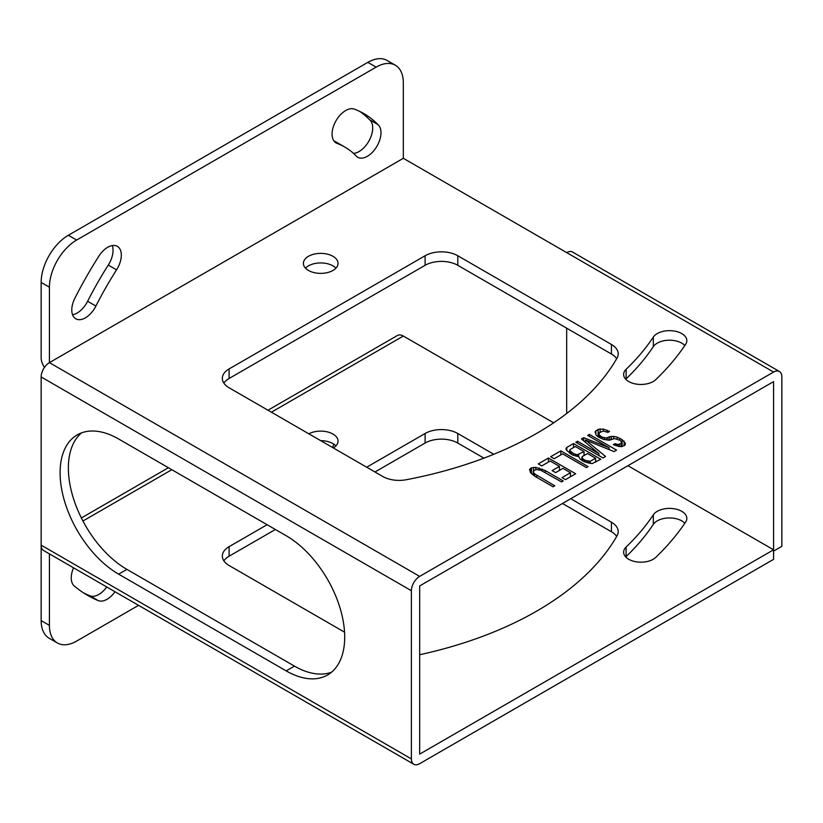 <?xml version="1.0" encoding="UTF-8"?>
<svg xmlns="http://www.w3.org/2000/svg" width="823" height="823" viewBox="0 0 823 823"><rect width="100%" height="100%" fill="white"/><g stroke="black" fill="none" stroke-linecap="round" stroke-linejoin="round"><path stroke-width="1.23" d="M598.938 453.627L581.46 438.968L583.713 437.671L609.102 447.753L587.663 435.388L589.361 434.41L616.581 450.119L614.04 451.59L585.482 439.986L605.574 456.477L603.033 457.948L575.812 442.229L577.499 441.251L598.938 453.627L598.938 455.582M403.332 158.304L403.332 82.856A38.496 22.231 120 0 0 395.359 65.233A38.496 22.231 120 0 0 376.111 67.147L76.652 240.038A38.496 22.231 120 0 0 49.421 287.186L49.421 362.634L403.332 158.304L773.579 372.058L419.668 576.388L49.421 362.634A11.707 6.759 120 0 0 41.15 376.965L41.15 620.593A38.496 22.231 120 0 0 49.123 638.216L57.404 642.989A38.496 22.231 120 0 0 76.652 641.086L138.562 605.337M626.108 369.301A356.277 205.699 180 0 0 640.942 353.53A356.277 205.699 180 0 0 653.328 337.07A17.324 9.999 180 0 1 672.658 330.825A17.324 9.999 180 0 1 686.835 340.66A17.324 9.999 180 0 1 685.682 344.24A390.925 225.697 180 0 1 672.082 362.295A390.925 225.697 180 0 1 655.818 379.609A17.324 9.999 180 0 1 636.333 384.094A17.324 9.999 180 0 1 623.639 374.455A17.324 9.999 180 0 1 626.108 369.301L626.108 378.858A17.324 9.999 180 0 0 625.747 379.228M229.103 368.92L425.11 255.747A23.095 13.333 180 0 1 457.783 255.747L611.438 344.467A23.095 13.333 180 0 1 618.207 353.9A23.095 13.333 180 0 1 617.044 358.077A331.103 191.162 180 0 1 406.325 479.727A23.095 13.333 180 0 1 382.757 476.486L229.103 387.777A23.095 13.333 180 0 1 222.333 378.343A23.095 13.333 180 0 1 229.103 368.92L229.103 378.477A23.095 13.333 0 0 0 223.866 383.127M308.46 270.448A17.324 9.999 180 0 1 303.389 263.37A17.324 9.999 180 0 1 314.077 254.132A17.324 9.999 180 0 1 332.955 256.303A17.324 9.999 180 0 1 338.037 263.37A17.324 9.999 180 0 1 327.338 272.619A17.324 9.999 180 0 1 308.46 270.448M615.018 443.679L618.176 444.523L621.293 443.391L621.252 441.406L619.801 440.243L614.616 438.556L609.504 440.171L603.773 439.461L597.992 436.776L596.243 435.12L595.019 431.808L598.115 429.349L603.249 429.061L609.596 431.417L607.899 432.394L603.3 431.046L599.329 432.661L599.093 434.811L602.004 437.136L606.314 438.001L609.709 436.704L613.711 436.406L617.157 437.085L622.075 439.595L625.295 443.093L624.77 445.397L621.365 446.694L618.505 446.344L613.32 444.657L615.018 443.679L615.018 445.356M578.703 456.611L572.376 454.913L566.553 450.253L565.946 448.597L566.78 447.445L573.549 443.535L600.78 459.255L592.004 463.647L583.96 461.6L580.184 459.1L578.703 456.611M588.075 466.59L586.377 467.567L562.623 453.854L554.157 458.74L550.68 456.734L560.844 450.87L588.075 466.59M541.74 465.911L538.263 463.905L548.427 458.041L575.647 473.76L565.483 479.624L562.006 477.618L570.483 472.731L562.953 468.38L555.607 472.618L552.13 470.612L559.475 466.374L550.206 461.024L541.74 465.911M535.104 476.435L530.742 472.937L529.528 469.624L531.483 467.824L535.763 467.361L545.268 470.561L563.23 480.93L561.533 481.908L540.978 470.365L536.668 469.511L533.829 470.478L533.592 472.628L534.765 473.955L554.753 485.817L553.066 486.794L535.104 476.435M305.487 268.154A17.324 9.999 180 0 1 332.955 265.86A17.324 9.999 180 0 1 335.928 268.154M413.815 764.258L43.578 550.505A11.707 6.759 -60 0 1 41.15 545.145L411.387 758.899A11.707 6.759 120 0 0 413.815 764.258A11.707 6.759 120 0 0 419.668 763.682L773.579 559.352L773.579 549.795L419.668 754.125L419.668 585.945L773.579 381.615L773.579 551.112L781.85 546.338L781.85 376.841A11.707 6.759 120 0 0 779.422 371.482A11.707 6.759 120 0 0 773.579 372.058M653.328 337.07L653.328 346.627A17.324 9.999 180 0 1 668.461 340.228A17.324 9.999 180 0 1 684.818 345.537M653.328 346.627A356.277 205.699 180 0 1 640.942 363.087A356.277 205.699 180 0 1 626.108 378.858M616.684 358.694A23.095 13.333 0 0 0 611.438 354.024L457.783 265.304A23.095 13.333 0 0 0 425.11 265.304L229.103 378.477M566.677 413.506L566.677 328.182M779.422 371.482L572.53 252.033A11.707 6.759 120 0 0 566.677 252.61M411.387 758.899L411.387 590.719A11.707 6.759 -60 0 1 419.668 576.388M81.59 432.857A82.773 47.785 -120 0 0 74.019 500.219A82.773 47.785 -120 0 0 126.907 569.382L294.439 666.105A82.773 47.785 -120 0 0 331.484 672.237M44.463 367.408A11.707 6.759 60 0 1 41.15 357.851L41.15 282.412A38.496 22.231 120 0 1 68.371 235.255L367.83 62.363A38.496 22.231 120 0 1 387.088 60.46L395.359 65.233M116.557 269.851A243.32 140.476 -60 0 0 105.776 287.7A243.32 140.476 -60 0 0 95.9 306.053A19.248 11.111 -60 0 1 75.767 318.789A19.248 11.111 -60 0 1 74.893 298.183A281.805 162.697 -60 0 1 86.364 276.878A281.805 162.697 -60 0 1 98.873 256.159A19.248 11.111 -60 0 1 117.339 246.334A19.248 11.111 -60 0 1 116.557 269.851L108.276 265.068A19.248 11.111 -60 0 0 112.267 245.563M344.714 147.008A155.146 89.573 -60 0 0 336.802 143.284A19.248 11.111 -60 0 1 336.062 142.924A19.248 11.111 -60 0 1 335.712 121.31A19.248 11.111 -60 0 1 354.579 109.212A188.23 108.677 -60 0 1 363.931 113.636A188.23 108.677 -60 0 1 367.264 115.704A188.23 108.677 -60 0 1 377.911 124.561A19.248 11.111 -60 0 1 376.492 146.978A19.248 11.111 -60 0 1 357.738 157.265A19.248 11.111 -60 0 1 356.822 156.617A155.146 89.573 -60 0 0 347.347 148.634A155.146 89.573 -60 0 0 344.714 147.008L336.442 142.225A155.146 89.573 -60 0 0 333.829 140.826M359.692 111.403A188.23 108.677 -60 0 1 369.63 119.788A19.248 11.111 -60 0 1 369.887 139.159A19.248 11.111 -60 0 1 353.489 153.376M95.9 306.053L87.629 301.269A19.248 11.111 -60 0 1 72.568 314.777M87.629 301.269A243.32 140.476 -60 0 1 97.505 282.917A243.32 140.476 -60 0 1 108.276 265.068M336.802 143.284L335.383 142.461M377.911 124.561L369.63 119.788M118.625 574.156L286.167 670.879A82.773 47.785 -120 0 0 327.554 674.983A82.773 47.785 -120 0 0 340.238 608.65A82.773 47.785 -120 0 0 286.167 535.711L118.625 438.988A82.773 47.785 -120 0 0 77.239 434.883A82.773 47.785 -120 0 0 64.554 501.217A82.773 47.785 -120 0 0 118.625 574.156L126.907 569.382M625.747 556.965A17.324 9.999 180 0 1 626.108 556.595A356.277 205.699 180 0 0 640.942 540.824A356.277 205.699 180 0 0 653.328 524.364A17.324 9.999 180 0 1 668.461 517.965A17.324 9.999 180 0 1 684.818 523.263M275.386 529.487L229.103 556.204A23.095 13.333 0 0 0 223.866 560.864M483.924 458.133L457.783 443.041A23.095 13.333 0 0 0 425.11 443.041L374.969 471.991M616.684 536.431A23.095 13.333 0 0 0 611.438 531.761L562.479 503.491M320.703 440.665A17.324 9.999 180 0 1 332.955 443.597A17.324 9.999 180 0 1 335.928 445.891M308.851 433.824A17.324 9.999 180 0 1 332.955 434.04A17.324 9.999 180 0 1 338.037 441.107A17.324 9.999 180 0 1 333.336 447.959M773.579 549.795L627.928 465.705M553.653 422.827L403.332 336.041L271.405 412.2M653.328 514.807A17.324 9.999 180 0 1 672.658 508.563A17.324 9.999 180 0 1 686.835 518.397A17.324 9.999 180 0 1 685.682 521.977A390.925 225.697 180 0 1 672.082 540.032A390.925 225.697 180 0 1 655.818 557.336A17.324 9.999 180 0 1 636.333 561.831A17.324 9.999 180 0 1 623.639 552.192A17.324 9.999 180 0 1 626.108 547.038A356.277 205.699 180 0 0 640.942 531.267A356.277 205.699 180 0 0 653.328 514.807L653.328 524.364M425.11 443.041L425.11 433.484L366.688 467.217M267.105 524.714L229.103 546.657A23.095 13.333 180 0 0 222.333 556.081A23.095 13.333 180 0 0 229.103 565.514L344.539 632.167M611.438 531.761L611.438 522.204A23.095 13.333 180 0 1 618.207 531.627A23.095 13.333 180 0 1 617.044 535.804A331.103 191.162 180 0 1 419.668 654.738M611.438 522.204L570.761 498.717M493.769 454.265L457.783 433.484A23.095 13.333 180 0 0 425.11 433.484M267.979 410.224L397.478 335.455A11.707 6.759 60 0 1 403.332 336.041M106.733 586.964A19.248 11.111 -60 0 1 89.902 595.801A277.618 160.29 -60 0 1 83.493 592.827M49.421 553.879L49.421 625.367A38.496 22.231 120 0 0 57.404 642.989M115.004 591.737A19.248 11.111 -60 0 1 98.184 600.584A277.618 160.29 -60 0 1 87.567 595.327A277.618 160.29 -60 0 1 85.715 594.227A277.618 160.29 -60 0 1 74.317 586.048A19.248 11.111 -60 0 1 73.545 567.808M332.615 447.547A19.248 11.111 -60 0 1 333.912 444.183M530.351 468.472L530.351 472.289M531.483 467.824L531.483 473.637M533.479 467.341L533.479 471.116M535.763 467.361L535.763 469.676M539.209 468.04L539.209 469.851M542.09 469.059L542.09 470.869M545.268 470.561L545.268 472.515M533.283 471.466L533.283 475.149M533.592 472.628L533.592 475.365M534.765 473.955L534.765 476.188M536.802 475.457L536.802 477.412M548.427 458.041L548.427 462.053M570.483 472.731L570.483 476.743M559.475 466.374L559.475 470.386M560.844 450.87L560.844 454.882M566.78 447.445L566.78 450.531M573.549 443.535L573.549 447.547M583.713 437.671L583.713 440.861M609.102 447.753L609.102 449.584M589.361 434.41L589.361 436.365M585.482 439.986L585.482 442.342M577.499 441.251L577.499 443.206M616.458 444.183L616.458 445.788M618.176 444.523L618.176 446.251M619.606 444.369L619.606 446.478M621.293 443.391L621.293 446.683M621.56 442.568L621.56 446.642M595.852 430.655L595.852 434.472M598.115 429.349L598.115 436.848M600.101 428.876L600.101 432.219M603.249 429.061L603.249 431.046M606.993 430.244L606.993 432.024M598.784 433.649L598.784 437.239M599.093 434.811L599.093 437.414M600.265 436.139L600.265 438.093M602.004 437.136L602.004 438.844M604.308 437.815L604.308 439.575M606.314 438.001L606.314 439.966M608.022 437.682L608.022 440.161M609.709 436.704L609.709 440.12M611.417 436.385L611.417 439.708M613.711 436.406L613.711 438.649M617.157 437.085L617.157 438.957M619.75 438.258L619.75 440.223M622.075 439.595L622.075 446.519M624.101 441.097L624.101 445.778M625.295 443.093L625.295 444.461M587.499 453.545L582.128 456.642L582.458 458.452L585.071 460.294L590.245 461.322L595.605 458.226L587.499 453.545M595.605 458.226L595.605 462.238M581.861 457.465L581.861 460.396M582.458 458.452L582.458 460.736M583.919 459.625L583.919 461.58M585.071 460.294L585.071 462.063M587.087 461.127L587.087 462.742M588.815 461.477L588.815 463.205M590.245 461.322L590.245 463.431M577.232 454.79L584.021 451.539L575.328 446.519L569.969 449.615L569.701 450.438L573.487 453.607L577.232 454.79L577.232 456.518M575.503 454.44L575.503 456.055M573.487 453.607L573.487 455.376M578.662 454.635L578.662 456.611M584.021 451.539L584.021 455.551M569.701 450.438L569.701 453.37M570.298 451.436L570.298 453.72M571.748 452.599L571.748 454.553M611.438 344.467L611.438 354.024M457.783 255.747L457.783 265.304M425.11 255.747L425.11 265.304M49.421 287.186L41.15 282.412M376.111 67.147L367.83 62.363M76.652 240.038L68.371 235.255M411.387 590.719L41.15 376.965M171.822 469.696L82.938 521.021M626.108 556.595L626.108 547.038M229.103 556.204L229.103 546.657M457.783 443.041L457.783 433.484M49.421 625.367L41.15 620.593M98.184 600.584L89.902 595.801M286.167 670.879L294.439 666.105M168.396 467.721L81.364 517.965"/></g></svg>
